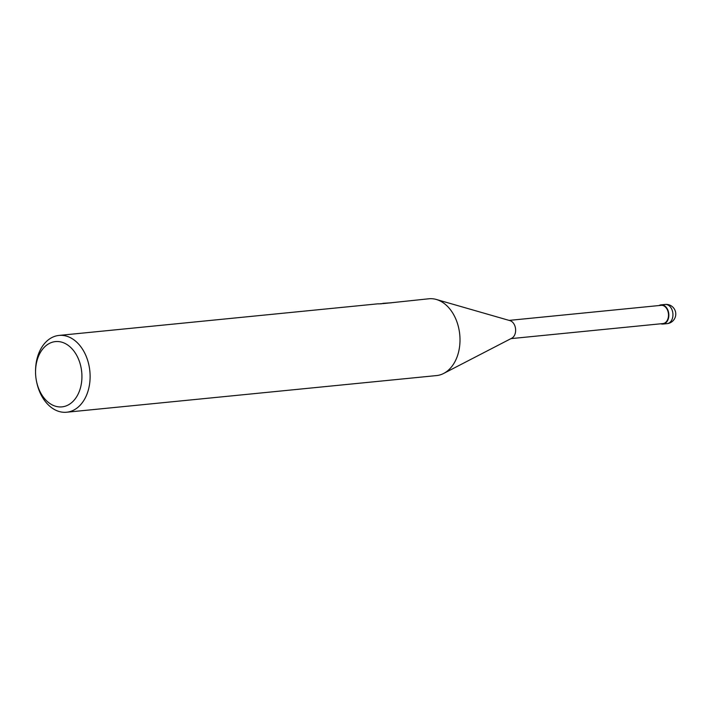 <?xml version="1.0" encoding="UTF-8"?>
<svg xmlns="http://www.w3.org/2000/svg" width="711" height="711" viewBox="0 0 711 711"><rect width="100%" height="100%" fill="white"/><g stroke="black" fill="none" stroke-linecap="round" stroke-linejoin="round"><path stroke-width="1.07" d="M659.932 305.215A9.554 6.719 84.3 0 1 668.447 312.138A9.554 6.719 84.3 0 1 664.127 323.701A9.554 6.719 84.3 0 1 661.052 323.763A9.554 6.719 84.3 0 0 664.127 323.692A9.554 6.719 84.3 0 0 668.447 312.138A9.554 6.719 84.3 0 0 659.932 305.215A9.554 6.719 84.3 0 0 659.248 305.526A9.554 6.719 84.3 0 1 659.932 305.215M436.527 299.527L510.018 320.652A9.163 6.443 84.3 0 1 515.573 328.971A9.163 6.443 84.3 0 1 511.76 338.214L443.842 373.346M509.138 320.394L661.123 305.339A9.163 6.443 84.3 0 1 668.34 313.018A9.163 6.443 84.3 0 1 664.047 323.327A9.163 6.443 84.3 0 1 662.936 323.576L510.942 338.632M380.314 303.855L381.754 303.748M35.55 371.782L35.55 370.946A38.59 27.142 84.3 0 1 54.347 336.481A38.59 27.142 84.3 0 1 59.031 335.423A38.59 27.142 84.3 0 1 89.408 367.774A38.59 27.142 84.3 0 1 71.313 411.162A38.59 27.142 84.3 0 1 66.638 412.229A38.59 27.142 84.3 0 1 36.652 382.003L36.483 381.185A32.804 23.072 84.3 0 1 35.55 371.782A32.804 23.072 84.3 0 1 51.53 342.489A32.804 23.072 84.3 0 1 80.778 366.263A32.804 23.072 84.3 0 1 65.945 405.972A32.804 23.072 84.3 0 1 36.483 381.185M382.909 303.633L428.92 298.771A38.59 27.142 84.3 0 1 459.297 331.13A38.59 27.142 84.3 0 1 441.211 374.519A38.59 27.142 84.3 0 1 436.527 375.577L66.638 412.229M382.847 303.339L391.619 302.77L378.634 303.908M659.017 305.543A9.643 6.781 84.3 0 1 659.906 305.126A9.643 6.781 84.3 0 1 661.079 304.859A9.643 6.781 84.3 0 1 668.669 312.947A9.643 6.781 84.3 0 1 664.154 323.789A9.643 6.781 84.3 0 1 662.981 324.056A9.643 6.781 84.3 0 1 660.83 323.781M668.242 323.389A9.652 6.79 84.3 0 1 667.078 323.647L667.078 323.647A9.652 9.652 0 0 0 675.539 311.916A9.652 9.652 0 0 0 665.176 304.45A9.652 6.79 84.3 0 1 665.176 304.45A9.652 6.79 84.3 0 1 672.766 312.538A9.652 6.79 84.3 0 1 668.242 323.389M378.341 303.784L59.031 335.423M661.079 304.859L665.167 304.45M662.981 324.056L667.078 323.647"/></g></svg>
